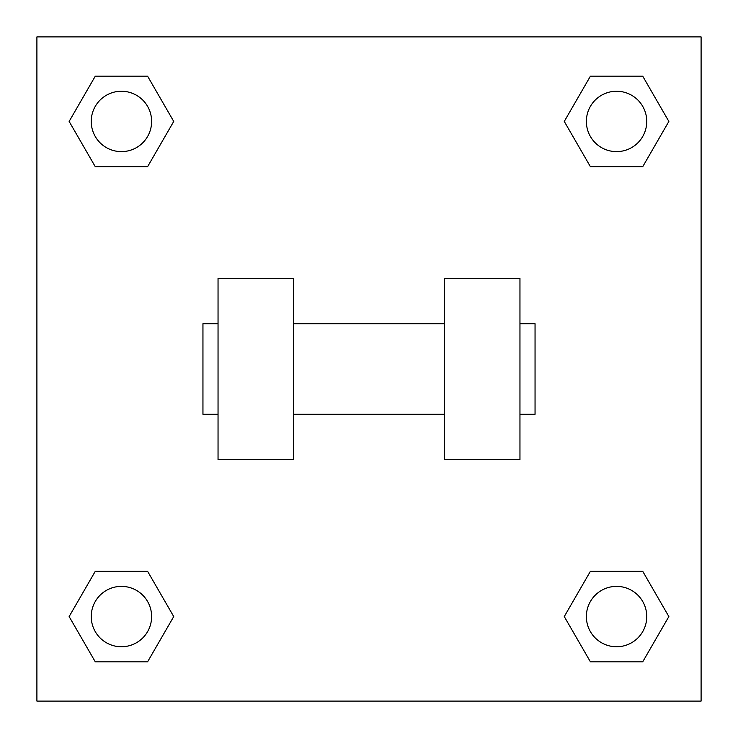 <?xml version="1.0" encoding="UTF-8"?>
<svg xmlns="http://www.w3.org/2000/svg" width="738" height="738" viewBox="0 0 738 738"><rect width="100%" height="100%" fill="white"/><g stroke="black" fill="none" stroke-linecap="round" stroke-linejoin="round"><path stroke-width="1.11" d="M173.725 121.438L147.582 166.723L95.285 166.723L69.141 121.438L95.285 76.152L147.582 76.152L173.725 121.438L147.582 166.723L124.916 166.723M124.916 571.277L147.582 571.277L173.725 616.562L147.582 661.848L95.285 661.848L69.141 616.562L95.285 571.277L147.582 571.277M613.084 166.723L590.418 166.723L564.275 121.438L590.418 76.152L642.715 76.152L668.859 121.438L642.715 166.723L590.418 166.723M564.275 616.562L590.418 571.277L642.715 571.277L668.859 616.562L642.715 661.848L590.418 661.848L564.275 616.562L590.418 571.277L613.084 571.277M590.418 571.277L642.715 571.277L590.418 571.277M642.715 661.848L590.418 661.848L642.715 661.848L668.859 616.562M646.756 616.562A30.193 30.193 0 0 0 601.47 590.418A30.193 30.193 0 0 0 601.47 642.715A30.193 30.193 0 0 0 646.756 616.562M147.582 661.848L95.285 661.848L147.582 661.848L173.725 616.562M151.622 616.562A30.193 30.193 0 0 0 106.337 590.418A30.193 30.193 0 0 0 106.337 642.715A30.193 30.193 0 0 0 151.622 616.562M590.418 76.152L642.715 76.152L590.418 76.152L564.275 121.438M646.756 121.438A30.193 30.193 0 0 0 601.47 95.285A30.193 30.193 0 0 0 601.47 147.582A30.193 30.193 0 0 0 646.756 121.438M95.285 76.152L147.582 76.152L95.285 76.152L69.141 121.438M147.582 166.723L95.285 166.723L147.582 166.723M151.622 121.438A30.193 30.193 0 0 0 106.337 95.285A30.193 30.193 0 0 0 106.337 147.582A30.193 30.193 0 0 0 151.622 121.438M701.1 36.9L701.1 701.1L36.9 701.1L36.9 36.9L701.1 36.9M69.141 616.562L95.285 571.277M668.859 121.438L642.715 166.723M444.479 278.429L444.479 459.571L519.958 459.571L519.958 278.429L444.479 278.429M293.521 459.571L293.521 278.429L218.042 278.429L218.042 459.571L293.521 459.571M519.958 414.286L535.05 414.286L535.05 323.714L519.958 323.714M218.042 323.714L202.95 323.714L202.95 414.286L218.042 414.286M444.479 323.714L293.521 323.714M444.479 414.286L293.521 414.286"/></g></svg>
